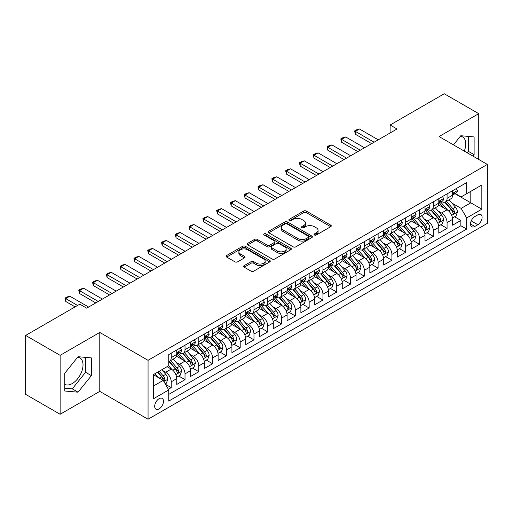 <?xml version="1.0" encoding="UTF-8"?>
<svg xmlns="http://www.w3.org/2000/svg" width="513" height="513" viewBox="0 0 513 513"><rect width="100%" height="100%" fill="white"/><g stroke="black" fill="none" stroke-linecap="round" stroke-linejoin="round"><path stroke-width="0.77" d="M314.431 235.005A1.34 0.776 0 0 0 316.329 235.005L330.712 226.701A1.917 1.103 0 0 0 331.27 225.919A1.917 1.103 0 0 0 330.712 225.136L306.344 211.067A1.917 1.103 0 0 0 303.638 211.067L289.249 219.372A1.34 0.776 0 0 0 288.857 219.917A1.34 0.776 0 0 0 289.249 220.462A1.34 0.776 0 0 0 291.147 220.462L293.006 219.391A6.124 3.54 0 0 1 301.67 219.391L303.702 220.564A6.124 3.54 0 0 1 305.498 223.065A6.124 3.54 0 0 1 303.702 225.566L301.843 226.637A1.34 0.776 0 0 0 301.452 227.188A1.34 0.776 0 0 0 301.843 227.734A1.34 0.776 0 0 0 303.734 227.734L305.601 226.656A6.124 3.54 0 0 1 314.264 226.656L316.297 227.83A6.124 3.54 0 0 1 318.086 230.331A6.124 3.54 0 0 1 316.297 232.831L314.431 233.909A1.34 0.776 0 0 0 314.039 234.454A1.34 0.776 0 0 0 314.431 235.005L314.431 233.909M64.753 384.333A15.217 8.785 120 0 0 72.269 383.532A15.217 8.785 120 0 0 82.208 370.123A15.217 8.785 120 0 0 79.874 357.933A15.217 8.785 120 0 0 77.63 357.24M159.094 408.893A6.239 3.604 120 0 0 163.166 403.391A6.239 3.604 120 0 0 162.211 398.389A6.239 3.604 120 0 0 159.094 398.697A6.239 3.604 120 0 0 155.016 404.199A6.239 3.604 120 0 0 155.971 409.201A6.239 3.604 120 0 0 159.094 408.893M460.366 136.272A15.217 8.785 -60 0 1 462.617 136.958A15.217 8.785 -60 0 1 464.271 151.104M244.201 265.625A1.917 1.103 0 0 0 243.643 266.407A1.917 1.103 0 0 0 244.201 267.183L251.043 271.133A1.917 1.103 0 0 0 253.749 271.133L269.723 261.912A1.917 1.103 0 0 0 270.28 261.13A1.917 1.103 0 0 0 269.723 260.347L245.355 246.278A1.917 1.103 0 0 0 242.649 246.278L226.669 255.5A1.917 1.103 0 0 0 226.111 256.282A1.917 1.103 0 0 0 226.669 257.064L234.928 261.829A1.917 1.103 0 0 0 237.634 261.829L244.477 257.885A1.917 1.103 0 0 0 245.034 257.103A1.917 1.103 0 0 0 244.477 256.32L240.379 253.954A5.124 2.956 0 0 1 238.878 251.864A5.124 2.956 0 0 1 242.04 249.132A5.124 2.956 0 0 1 247.619 249.773L263.663 259.039A5.124 2.956 0 0 1 265.163 261.13A5.124 2.956 0 0 1 262.002 263.862A5.124 2.956 0 0 1 256.423 263.22L253.749 261.675A1.917 1.103 0 0 0 251.043 261.675L244.201 265.625L244.201 267.183M99.785 332.443L60.13 355.342L25.65 335.431L25.65 394.362L60.13 414.267L99.785 391.374L148.058 419.243L148.058 360.318L99.785 332.443L99.785 391.374M478.732 159.453L478.732 113.662L439.077 136.561L487.35 164.429L148.058 360.318M478.732 113.662L444.252 93.757L390.111 125.012L390.111 132.976M25.65 335.431L79.784 304.177L86.684 308.159L397.011 128.994L390.111 125.012M293.141 246.824A1.917 1.103 0 0 0 295.854 246.824L311.827 237.602A1.917 1.103 0 0 0 312.385 236.82A1.917 1.103 0 0 0 311.827 236.038L287.46 221.969A1.917 1.103 0 0 0 284.747 221.969L268.774 231.19A1.917 1.103 0 0 0 268.216 231.972A1.917 1.103 0 0 0 268.774 232.755L293.141 246.824M264.637 235.294A1.34 0.776 0 0 1 265.997 235.48L265.997 233.89L290.775 248.189A1.917 1.103 0 0 1 291.333 248.972A1.917 1.103 0 0 1 290.775 249.754L274.801 258.982A1.917 1.103 0 0 1 272.089 258.982L247.721 244.913L247.721 243.348A1.917 1.103 0 0 0 247.163 244.13A1.917 1.103 0 0 0 247.721 244.913M247.721 243.348L254.557 239.398A1.917 1.103 0 0 1 257.269 239.398L267.151 245.105A1.917 1.103 0 0 0 269.857 245.105L274.391 242.489A1.917 1.103 0 0 0 274.955 241.706A1.917 1.103 0 0 0 274.391 240.924L264.105 234.986A1.34 0.776 0 0 1 263.714 234.435A1.34 0.776 0 0 1 264.541 233.723A1.34 0.776 0 0 1 265.997 233.89M168.367 389.284L171.227 387.629L165.507 384.327M162.249 370.264L165.712 372.258A7.804 4.502 60 0 1 171.227 381.819L176.748 378.632L176.748 384.442L185.02 379.665L178.748 376.042M176.042 362.3L179.505 364.301A7.804 4.502 60 0 1 185.02 373.855L190.541 370.668L190.541 376.484L198.813 371.707L192.535 368.084M189.836 354.336L193.298 356.336A7.804 4.502 60 0 1 198.813 365.891L204.328 362.704L204.328 368.52L212.606 363.743L206.329 360.12M203.629 346.371L207.092 348.372A7.804 4.502 60 0 1 212.606 357.927L218.121 354.746L218.121 360.556L226.4 355.778L220.122 352.155M217.416 338.413L220.879 340.408A7.804 4.502 60 0 1 226.4 349.969L231.914 346.782L231.914 352.591L240.193 347.814L233.915 344.191M231.209 330.449L234.672 332.45A7.804 4.502 60 0 1 240.193 342.004L245.708 338.817L245.708 344.633L253.98 339.85L247.708 336.227M245.002 322.485L248.465 324.485A7.804 4.502 60 0 1 253.98 334.04L259.501 330.853L259.501 336.669L267.773 331.892L261.502 328.269M258.796 314.52L262.258 316.521A7.804 4.502 60 0 1 267.773 326.076L273.294 322.889L273.294 328.705L281.566 323.927L275.295 320.304M272.589 306.556L276.052 308.557A7.804 4.502 60 0 1 281.566 318.111L287.088 314.931L287.088 320.74L295.36 315.963L289.082 312.34M286.382 298.598L289.845 300.592A7.804 4.502 60 0 1 295.36 310.153L300.875 306.966L300.875 312.776L309.153 307.999L302.875 304.376M300.176 290.634L303.638 292.634A7.804 4.502 60 0 1 309.153 302.189L314.668 299.002L314.668 304.818L322.946 300.041L316.668 296.411M313.962 282.669L317.425 284.67A7.804 4.502 60 0 1 322.946 294.225L328.461 291.038L328.461 296.854L336.74 292.077L330.462 288.453M327.756 274.705L331.218 276.706A7.804 4.502 60 0 1 336.74 286.26L342.254 283.073L342.254 288.89L350.526 284.112L344.255 280.489M341.549 266.741L345.012 268.741A7.804 4.502 60 0 1 350.526 278.296L356.048 275.115L356.048 280.925L364.32 276.148L358.048 272.525M355.342 258.783L358.805 260.777A7.804 4.502 60 0 1 364.32 270.338L369.841 267.151L369.841 272.961L378.113 268.184L371.842 264.561M369.136 250.819L372.598 252.819A7.804 4.502 60 0 1 378.113 262.374L383.634 259.187L383.634 265.003L391.906 260.226L385.629 256.603M382.929 242.854L386.392 244.855A7.804 4.502 60 0 1 391.906 254.41L397.421 251.223L397.421 257.039L405.7 252.261L399.422 248.638M396.722 234.89L400.185 236.891A7.804 4.502 60 0 1 405.7 246.445L411.214 243.265L411.214 249.074L419.493 244.297L413.215 240.674M410.509 226.932L413.972 228.926A7.804 4.502 60 0 1 419.493 238.481L425.008 235.3L425.008 241.11L433.286 236.333L427.008 232.71M424.302 218.968L427.765 220.968A7.804 4.502 60 0 1 433.286 230.523L438.801 227.336L438.801 233.146L447.073 228.368L447.073 222.559A7.804 4.502 -120 0 0 441.558 213.004L438.096 211.003M440.802 224.745L447.073 228.368M176.748 378.632A7.804 4.502 -120 0 0 171.227 369.078L167.091 366.686M190.541 370.668A7.804 4.502 -120 0 0 185.02 361.114L176.491 356.189M204.328 362.704A7.804 4.502 -120 0 0 198.813 353.149L190.285 348.224M218.121 354.746A7.804 4.502 -120 0 0 212.606 345.185L204.078 340.26M231.914 346.782A7.804 4.502 -120 0 0 226.4 337.227L217.871 332.302M245.708 338.817A7.804 4.502 -120 0 0 240.193 329.263L231.658 324.338M259.501 330.853A7.804 4.502 -120 0 0 253.98 321.298L245.451 316.374M273.294 322.889A7.804 4.502 -120 0 0 267.773 313.334L259.245 308.409M287.088 314.931A7.804 4.502 -120 0 0 281.566 305.37L273.038 300.451M300.875 306.966A7.804 4.502 -120 0 0 295.36 297.412L286.831 292.487M314.668 299.002A7.804 4.502 -120 0 0 309.153 289.447L300.624 284.523M328.461 291.038A7.804 4.502 -120 0 0 322.946 281.483L314.418 276.558M342.254 283.073A7.804 4.502 -120 0 0 336.74 273.519L328.205 268.594M356.048 275.115A7.804 4.502 -120 0 0 350.526 265.561L341.998 260.636M369.841 267.151A7.804 4.502 -120 0 0 364.32 257.597L355.791 252.672M383.634 259.187A7.804 4.502 -120 0 0 378.113 249.632L369.584 244.707M397.421 251.223A7.804 4.502 -120 0 0 391.906 241.668L383.378 236.743M411.214 243.265A7.804 4.502 -120 0 0 405.7 233.704L397.171 228.779M425.008 235.3A7.804 4.502 -120 0 0 419.493 225.746L410.964 220.821M438.801 227.336A7.804 4.502 -120 0 0 433.286 217.781L424.751 212.857M477.834 214.832L474.801 216.589A6.047 3.488 120 0 0 470.851 221.917A6.047 3.488 120 0 0 471.774 226.759A6.047 3.488 120 0 0 474.801 226.457L477.834 224.707A6.047 3.488 120 0 0 481.784 219.378A6.047 3.488 120 0 0 480.854 214.537A6.047 3.488 120 0 0 477.834 214.832M148.058 419.243L487.35 223.354L487.35 164.429M153.573 385.956L163.23 380.383L168.745 389.938L168.745 401.089L466.663 229.087L466.663 217.942L461.142 208.387L451.889 203.039M168.745 389.938L153.573 398.697L153.573 374.49L168.745 365.731L168.745 354.586L466.663 182.583L466.663 193.734L481.835 184.975L481.835 209.182L466.663 217.942M179.435 352.79L179.505 352.835A7.804 4.502 60 0 0 183.404 353.22L188.925 350.033A7.804 4.502 -120 0 0 190.541 346.461L190.541 342.004M193.221 344.826L193.298 344.871A7.804 4.502 60 0 0 197.197 345.255L202.712 342.068A7.804 4.502 -120 0 0 204.328 338.497L204.328 334.04M207.015 336.861L207.092 336.906A7.804 4.502 60 0 0 210.99 337.291L216.505 334.104A7.804 4.502 -120 0 0 218.121 330.532L218.121 326.076M220.808 328.904L220.879 328.942A7.804 4.502 60 0 0 224.784 329.327L230.299 326.146A7.804 4.502 -120 0 0 231.914 322.574L231.914 318.111M234.601 320.939L234.672 320.978A7.804 4.502 60 0 0 238.577 321.369L244.092 318.182A7.804 4.502 -120 0 0 245.708 314.61L245.708 310.147M248.395 312.975L248.465 313.02A7.804 4.502 60 0 0 252.364 313.405L257.885 310.218A7.804 4.502 -120 0 0 259.501 306.646L259.501 302.189M262.188 305.011L262.258 305.055A7.804 4.502 60 0 0 266.157 305.44L271.678 302.253A7.804 4.502 -120 0 0 273.294 298.681L273.294 294.225M275.981 297.046L276.052 297.091A7.804 4.502 60 0 0 279.951 297.476L285.472 294.295A7.804 4.502 -120 0 0 287.088 290.724L287.088 286.26M289.768 289.088L289.845 289.127A7.804 4.502 60 0 0 293.744 289.512L299.259 286.331A7.804 4.502 -120 0 0 300.875 282.759L300.875 278.296M303.561 281.124L303.638 281.162A7.804 4.502 60 0 0 307.537 281.554L313.052 278.367A7.804 4.502 -120 0 0 314.668 274.795L314.668 270.338M317.355 273.16L317.425 273.205A7.804 4.502 60 0 0 321.33 273.589L326.845 270.402A7.804 4.502 -120 0 0 328.461 266.831L328.461 262.374M331.148 265.195L331.218 265.24A7.804 4.502 60 0 0 335.124 265.625L340.638 262.438A7.804 4.502 -120 0 0 342.254 258.866L342.254 254.41M344.941 257.237L345.012 257.276A7.804 4.502 60 0 0 348.911 257.661L354.432 254.48A7.804 4.502 -120 0 0 356.048 250.908L356.048 246.445M358.734 249.273L358.805 249.312A7.804 4.502 60 0 0 362.704 249.703L368.225 246.516A7.804 4.502 -120 0 0 369.841 242.944L369.841 238.481M372.528 241.309L372.598 241.347A7.804 4.502 60 0 0 376.497 241.738L382.018 238.551A7.804 4.502 -120 0 0 383.634 234.98L383.634 230.523M386.315 233.344L386.392 233.389A7.804 4.502 60 0 0 390.29 233.774L395.805 230.587A7.804 4.502 -120 0 0 397.421 227.015L397.421 222.559M400.108 225.38L400.185 225.425A7.804 4.502 60 0 0 404.084 225.81L409.598 222.623A7.804 4.502 -120 0 0 411.214 219.051L411.214 214.594M413.901 217.422L413.972 217.461A7.804 4.502 60 0 0 417.877 217.845L423.392 214.665A7.804 4.502 -120 0 0 425.008 211.093L425.008 206.63M427.695 209.458L427.765 209.496A7.804 4.502 60 0 0 431.67 209.888L437.185 206.701A7.804 4.502 -120 0 0 438.801 203.129L438.801 198.666M168.745 394.401L460.866 225.746L460.866 220.41L452.594 225.188L452.594 219.372A7.804 4.502 -120 0 0 447.073 209.817L438.544 204.892M441.488 201.494L441.558 201.538A7.804 4.502 -120 0 0 445.457 201.923A7.804 4.502 -120 0 0 447.073 198.351L447.073 193.888M445.457 201.923L450.978 198.736A7.804 4.502 -120 0 0 452.594 195.164L452.594 190.708M171.227 353.149L171.227 357.612A7.804 4.502 60 0 1 169.611 361.184A7.804 4.502 60 0 1 168.745 361.498M169.611 361.184L175.132 357.997A7.804 4.502 -120 0 0 176.748 354.425L176.748 349.962M185.02 345.185L185.02 349.648A7.804 4.502 60 0 1 183.404 353.22M198.813 337.227L198.813 341.684A7.804 4.502 60 0 1 197.197 345.255M212.606 329.263L212.606 333.719A7.804 4.502 60 0 1 210.99 337.291M226.4 321.298L226.4 325.755A7.804 4.502 60 0 1 224.784 329.327M240.193 313.334L240.193 317.797A7.804 4.502 60 0 1 238.577 321.369M253.98 305.37L253.98 309.833A7.804 4.502 60 0 1 252.364 313.405M267.773 297.412L267.773 301.868A7.804 4.502 60 0 1 266.157 305.44M281.566 289.447L281.566 293.904A7.804 4.502 60 0 1 279.951 297.476M295.36 281.483L295.36 285.94A7.804 4.502 60 0 1 293.744 289.512M309.153 273.519L309.153 277.982A7.804 4.502 60 0 1 307.537 281.554M322.946 265.554L322.946 270.018A7.804 4.502 60 0 1 321.33 273.589M336.74 257.597L336.74 262.053A7.804 4.502 60 0 1 335.124 265.625M350.526 249.632L350.526 254.089A7.804 4.502 60 0 1 348.911 257.661M364.32 241.668L364.32 246.131A7.804 4.502 60 0 1 362.704 249.703M378.113 233.704L378.113 238.167A7.804 4.502 60 0 1 376.497 241.738M391.906 225.746L391.906 230.202A7.804 4.502 60 0 1 390.29 233.774M405.7 217.781L405.7 222.238A7.804 4.502 60 0 1 404.084 225.81M419.493 209.817L419.493 214.274A7.804 4.502 60 0 1 417.877 217.845M433.286 201.853L433.286 206.316A7.804 4.502 60 0 1 431.67 209.888M433.286 230.523L433.286 236.333M419.493 238.481L419.493 244.297M405.7 246.445L405.7 252.261M391.906 254.41L391.906 260.226M378.113 262.374L378.113 268.184M364.32 270.338L364.32 276.148M350.526 278.296L350.526 284.112M336.74 286.26L336.74 292.077M322.946 294.225L322.946 300.041M309.153 302.189L309.153 307.999M295.36 310.153L295.36 315.963M281.566 318.111L281.566 323.927M267.773 326.076L267.773 331.892M253.98 334.04L253.98 339.85M240.193 342.004L240.193 347.814M226.4 349.969L226.4 355.778M212.606 357.927L212.606 363.743M198.813 365.891L198.813 371.707M185.02 373.855L185.02 379.665M171.227 381.819L171.227 387.629M163.23 380.383L153.573 374.811M461.142 208.387L470.799 202.808L470.799 191.343L481.835 184.975M455.005 193.69L481.835 209.182M455.281 193.529L461.142 196.915L466.663 193.734M60.13 355.342L60.13 414.267M454.595 216.787L460.866 220.41M460.866 225.746L466.663 229.087M472.948 156.112L474.108 154.669L474.108 136.92L460.802 135.733L453.46 144.865M64.753 391.009L78.059 392.195L91.372 375.638L91.372 357.894L78.059 356.708L64.753 373.265L64.753 391.009M467.157 152.771L468.318 151.322L468.318 136.407M468.318 151.322L474.108 154.669M64.753 388.181L72.269 388.854L85.575 372.297L85.575 357.375M85.575 372.297L91.372 375.638M72.269 388.854L78.059 392.195M314.969 235.191L316.297 234.428A6.124 3.54 0 0 0 318.086 231.927L318.086 230.331M305.498 223.065L305.498 224.656A6.124 3.54 0 0 1 303.702 227.156L302.375 227.926M330.686 226.714L306.344 212.658A1.917 1.103 0 0 0 303.638 212.658L289.787 220.654M311.801 237.615L287.46 223.559A1.917 1.103 0 0 0 284.747 223.559L268.799 232.767M308.441 237.365A1.34 0.776 0 0 0 308.832 236.82A1.34 0.776 0 0 0 308.441 236.275L287.049 223.924A1.34 0.776 0 0 0 285.157 223.924L283.195 225.06A6.124 3.54 0 0 0 281.4 227.56A6.124 3.54 0 0 0 283.195 230.061L297.816 238.5A6.124 3.54 0 0 0 306.479 238.5L308.441 237.365L308.441 238.962A1.34 0.776 0 0 0 308.832 238.41L308.832 236.82M281.4 227.56L281.4 229.151A6.124 3.54 0 0 0 283.195 231.652L283.195 230.061M308.441 238.962L306.479 240.09A6.124 3.54 0 0 1 297.816 240.09L283.195 231.652M247.747 244.925L254.557 240.995L254.557 239.398M274.955 241.706L274.955 243.297A1.917 1.103 0 0 1 274.391 244.079L269.857 246.695A1.917 1.103 0 0 1 267.151 246.695L257.269 240.995A1.917 1.103 0 0 0 254.557 240.995M265.997 235.48L290.749 249.773M277.405 251.024A5.124 2.956 0 0 0 282.99 251.665A5.124 2.956 0 0 0 286.151 248.933A5.124 2.956 0 0 0 284.651 246.843L278.995 243.579A1.917 1.103 0 0 0 276.289 243.579L271.755 246.202A1.917 1.103 0 0 0 271.191 246.984A1.917 1.103 0 0 0 271.755 247.76L277.405 251.024L277.405 252.62A5.124 2.956 0 0 0 282.99 253.262A5.124 2.956 0 0 0 286.151 250.53L286.151 248.933M271.191 246.984L271.191 248.574A1.917 1.103 0 0 0 271.755 249.356L271.755 247.76M277.405 252.62L271.755 249.356M265.163 261.13L265.163 262.72A5.124 2.956 0 0 1 262.002 265.452A5.124 2.956 0 0 1 256.423 264.811L253.749 263.265A1.917 1.103 0 0 0 251.043 263.265L244.226 267.202M238.878 251.864L238.878 253.46A5.124 2.956 0 0 0 240.379 255.551L240.379 253.954M244.451 257.898L240.379 255.551M269.723 260.347L269.723 261.912L245.355 247.869A1.917 1.103 0 0 0 242.649 247.869L226.695 257.077L226.669 255.5M452.479 218.006L456.044 215.947L457.423 211.965A5.168 2.982 -120 0 0 455.409 207.111L449.106 199.82M447.843 210.324L440.641 201.981M443.745 207.893L439.564 203.052A12.389 7.15 -120 0 0 439.179 202.622M444.758 202.205L451.132 209.58A5.168 2.982 60 0 1 452.973 213.145L453.351 213.754L454.05 213.658L454.627 212.19A5.168 2.982 -120 0 0 452.787 208.624L446.483 201.333M445.13 202.084L451.979 210.009A2.636 1.52 60 0 1 452.646 211.042L454.627 212.19M456.249 188.598L457.423 190.624A5.168 2.982 60 0 1 456.352 192.914L453.729 194.427A5.168 2.982 -120 0 0 454.627 193.234L454.518 192.779M452.767 194.671L452.787 194.671A5.168 2.982 -120 0 0 453.729 194.427M453.96 192.85L454.627 193.234C454.306 192.458 453.755 192.773 452.973 194.19A5.168 2.982 60 0 1 452.594 194.927M374.112 142.21L355.355 131.379L355.355 134.246L354.598 130.943L356.67 129.751L359.498 128.994L378.254 139.825M371.63 143.646L355.355 134.246M359.498 128.994L355.355 131.379L354.598 130.943M438.686 225.97L442.251 223.912L443.63 219.93A5.168 2.982 -120 0 0 441.616 215.075L435.313 207.778M434.049 218.281L426.848 209.945M429.952 215.858L425.771 211.016A12.389 7.15 -120 0 0 425.386 210.586M430.965 210.163L437.339 217.544A5.168 2.982 60 0 1 439.179 221.103L439.558 221.719L440.257 221.622L440.84 220.148A5.168 2.982 -120 0 0 438.993 216.589L432.69 209.291M431.337 210.048L438.192 217.974A2.636 1.52 60 0 1 438.852 219.006L440.84 220.148M424.892 233.934L428.458 231.876L429.836 227.894A5.168 2.982 -120 0 0 427.823 223.04L421.519 215.742M420.256 226.246L413.055 217.91M416.158 223.822L411.977 218.98A12.389 7.15 -120 0 0 411.593 218.551M417.172 218.128L423.546 225.508A5.168 2.982 60 0 1 425.392 229.067L425.764 229.683L426.463 229.58L427.047 228.112A5.168 2.982 -120 0 0 425.2 224.553L418.903 217.256M417.55 218.006L424.398 225.938A2.636 1.52 60 0 1 425.059 226.97L427.047 228.112M411.099 241.892L414.664 239.84L416.043 235.858A5.168 2.982 -120 0 0 414.029 231.004L407.726 223.706M406.463 234.21L399.261 225.874M402.365 231.78L398.184 226.945A12.389 7.15 -120 0 0 397.806 226.509M403.378 226.092L409.752 233.473A5.168 2.982 60 0 1 411.599 237.032L411.971 237.647L412.67 237.545L413.254 236.076A5.168 2.982 -120 0 0 411.407 232.517L405.11 225.22M403.757 225.97L410.605 233.902A2.636 1.52 60 0 1 411.266 234.928L413.254 236.076M397.306 249.857L400.871 247.798L402.25 243.816A5.168 2.982 -120 0 0 400.236 238.968L393.933 231.671M392.676 242.174L385.468 233.832M388.572 239.744L384.397 234.903A12.389 7.15 -120 0 0 384.013 234.473M389.585 234.056L395.959 241.437A5.168 2.982 60 0 1 397.806 244.996L398.178 245.605L398.877 245.509L399.46 244.041A5.168 2.982 -120 0 0 397.62 240.482L391.316 233.184M389.963 233.934L396.812 241.86A2.636 1.52 60 0 1 397.472 242.893L399.46 244.041M442.456 196.556L443.63 198.589A5.168 2.982 60 0 1 442.559 200.878L439.936 202.391A5.168 2.982 -120 0 0 440.84 201.199L440.731 200.737M438.974 202.629L438.993 202.629A5.168 2.982 -120 0 0 439.936 202.391M440.167 200.814L440.84 201.199C440.513 200.423 439.962 200.737 439.179 202.154A5.168 2.982 60 0 1 438.801 202.891M360.325 150.174L341.562 139.344L341.562 142.21L340.805 138.908L342.876 137.715L345.704 136.958L364.461 147.782M357.837 151.611L341.562 142.21M345.704 136.958L341.562 139.344L340.805 138.908M428.663 204.52L429.836 206.553A5.168 2.982 60 0 1 428.765 208.836L426.143 210.349A5.168 2.982 -120 0 0 427.047 209.163L426.938 208.701M425.181 210.593L425.2 210.593A5.168 2.982 -120 0 0 426.143 210.349M426.38 208.778L427.047 209.163C426.72 208.381 426.168 208.701 425.392 210.118A5.168 2.982 60 0 1 425.008 210.849M346.531 158.139L327.775 147.308L327.775 150.174L327.012 146.872L329.083 145.673L331.911 144.916L350.668 155.747M344.05 159.569L327.775 150.174M331.911 144.916L327.775 147.308L327.012 146.872M414.87 212.485L416.043 214.517A5.168 2.982 60 0 1 414.972 216.8L412.349 218.314A5.168 2.982 -120 0 0 413.254 217.127L413.145 216.666M411.388 218.557L411.407 218.557A5.168 2.982 -120 0 0 412.349 218.314M412.587 216.736L413.254 217.127C412.927 216.345 412.375 216.666 411.599 218.083A5.168 2.982 60 0 1 411.214 218.814M332.738 166.103L313.982 155.272L313.982 158.139L313.219 154.83L315.29 153.637L318.118 152.88L336.874 163.711M330.257 167.533L313.982 158.139M318.118 152.88L313.982 155.272L313.219 154.83M401.076 220.449L402.25 222.475A5.168 2.982 60 0 1 401.179 224.765L398.563 226.278A5.168 2.982 -120 0 0 399.46 225.085L399.351 224.63M397.594 226.522L397.62 226.522A5.168 2.982 -120 0 0 398.563 226.278M398.793 224.7L399.46 225.085C399.133 224.309 398.582 224.63 397.806 226.041A5.168 2.982 60 0 1 397.421 226.778M318.945 174.061L300.188 163.237L300.188 166.103L299.432 162.794L301.497 161.601L304.324 160.845L323.081 171.675M316.463 175.497L300.188 166.103M304.324 160.845L300.188 163.237L299.432 162.794M383.512 257.821L387.078 255.763L388.456 251.78A5.168 2.982 -120 0 0 386.443 246.926L380.146 239.635M378.883 250.139L371.681 241.796M374.785 247.708L370.604 242.867A12.389 7.15 -120 0 0 370.219 242.437M375.798 242.014L382.172 249.395A5.168 2.982 60 0 1 384.013 252.96L384.391 253.569L385.09 253.473L385.667 252.005A5.168 2.982 -120 0 0 383.827 248.439L377.523 241.148M376.17 241.899L383.019 249.825A2.636 1.52 60 0 1 383.686 250.857L385.667 252.005M387.289 228.413L388.456 230.44A5.168 2.982 60 0 1 387.386 232.729L384.769 234.242A5.168 2.982 -120 0 0 385.667 233.049L385.558 232.594M383.801 234.486L383.827 234.486A5.168 2.982 -120 0 0 384.769 234.242M385 232.665L385.667 233.049C385.34 232.274 384.788 232.588 384.013 234.005A5.168 2.982 60 0 1 383.634 234.742M305.152 182.025L286.395 171.195L286.395 174.061L285.638 170.758L287.703 169.566L290.531 168.809L309.288 179.64M302.67 183.462L286.395 174.061M290.531 168.809L286.395 171.195L285.638 170.758M369.726 265.785L373.284 263.727L374.663 259.745A5.168 2.982 -120 0 0 372.65 254.89L366.353 247.593M365.089 258.097L357.888 249.76M360.992 255.673L356.811 250.831A12.389 7.15 -120 0 0 356.426 250.402M362.005 249.978L368.379 257.359A5.168 2.982 60 0 1 370.219 260.918L370.598 261.534L371.297 261.438L371.874 259.963A5.168 2.982 -120 0 0 370.033 256.404L363.73 249.106M362.377 249.857L369.225 257.789A2.636 1.52 60 0 1 369.892 258.821L371.874 259.963M373.496 236.371L374.663 238.404A5.168 2.982 60 0 1 373.599 240.693L370.976 242.207A5.168 2.982 -120 0 0 371.874 241.014L371.765 240.552M370.014 242.444L370.033 242.444A5.168 2.982 -120 0 0 370.976 242.207M371.207 240.629L371.874 241.014C371.553 240.231 370.995 240.552 370.219 241.969A5.168 2.982 60 0 1 369.841 242.707M291.358 189.99L272.602 179.159L272.602 182.025L271.845 178.723L273.91 177.53L276.738 176.773L295.501 187.598M288.877 191.42L272.602 182.025M276.738 176.773L272.602 179.159L271.845 178.723M355.932 273.75L359.498 271.691L360.876 267.709A5.168 2.982 -120 0 0 358.863 262.855L352.559 255.557M351.296 266.061L344.095 257.725M347.198 263.637L343.017 258.796A12.389 7.15 -120 0 0 342.633 258.366M348.212 257.943L354.586 265.324A5.168 2.982 60 0 1 356.426 268.883L356.804 269.498L357.503 269.396L358.08 267.927A5.168 2.982 -120 0 0 356.24 264.368L349.937 257.071M348.584 257.821L355.432 265.753A2.636 1.52 60 0 1 356.099 266.779L358.08 267.927M359.703 244.335L360.876 246.368A5.168 2.982 60 0 1 359.805 248.651L357.183 250.164A5.168 2.982 -120 0 0 358.08 248.978L357.971 248.516M356.221 250.408L356.24 250.408A5.168 2.982 -120 0 0 357.183 250.164M357.414 248.593L358.08 248.978C357.76 248.196 357.208 248.516 356.426 249.934A5.168 2.982 60 0 1 356.048 250.665M277.565 197.954L258.808 187.123L258.808 189.99L258.052 186.687L260.123 185.488L262.951 184.731L281.708 195.562M275.083 199.384L258.808 189.99M262.951 184.731L258.808 187.123L258.052 186.687M342.139 281.708L345.704 279.656L347.083 275.673A5.168 2.982 -120 0 0 345.069 270.819L338.766 263.522M337.503 274.025L330.301 265.689M333.405 271.595L329.224 266.76A12.389 7.15 -120 0 0 328.839 266.324M334.418 265.907L340.792 273.288A5.168 2.982 60 0 1 342.633 276.847L343.011 277.462L343.71 277.36L344.294 275.891A5.168 2.982 -120 0 0 342.447 272.332L336.143 265.035M334.79 265.785L341.645 273.718A2.636 1.52 60 0 1 342.306 274.744L344.294 275.891M345.909 252.3L347.083 254.333A5.168 2.982 60 0 1 346.012 256.615L343.389 258.129A5.168 2.982 -120 0 0 344.294 256.936L344.185 256.481M342.428 258.372L342.447 258.372A5.168 2.982 -120 0 0 343.389 258.129M343.62 256.551L344.294 256.936C343.966 256.16 343.415 256.481 342.633 257.892A5.168 2.982 60 0 1 342.254 258.629M263.778 205.912L245.015 195.087L245.015 197.954L244.259 194.645L246.33 193.452L249.158 192.696L267.914 203.526M261.29 207.348L245.015 197.954M249.158 192.696L245.015 195.087L244.259 194.645M328.346 289.672L331.911 287.613L333.29 283.631A5.168 2.982 -120 0 0 331.276 278.783L324.973 271.486M323.709 281.99L316.508 273.647M319.612 279.559L315.431 274.718A12.389 7.15 -120 0 0 315.046 274.288M320.625 273.871L326.999 281.246A5.168 2.982 60 0 1 328.846 284.811L329.218 285.42L329.917 285.324L330.5 283.856A5.168 2.982 -120 0 0 328.653 280.29L322.356 272.999M321.003 273.75L327.852 281.675A2.636 1.52 60 0 1 328.512 282.708L330.5 283.856M332.116 260.264L333.29 262.29A5.168 2.982 60 0 1 332.219 264.58L329.596 266.093A5.168 2.982 -120 0 0 330.5 264.9L330.391 264.445M328.634 266.337L328.653 266.337A5.168 2.982 -120 0 0 329.596 266.093M329.833 264.516L330.5 264.9C330.173 264.124 329.622 264.439 328.846 265.856A5.168 2.982 60 0 1 328.461 266.593M249.985 213.876L231.228 203.045L231.228 205.918L230.465 202.609L232.536 201.417L235.364 200.66L254.121 211.491M247.503 215.313L231.228 205.918M235.364 200.66L231.228 203.045L230.465 202.609M314.552 297.636L318.118 295.578L319.496 291.596A5.168 2.982 -120 0 0 317.483 286.741L311.179 279.45M309.916 289.954L302.715 281.611M305.819 287.524L301.638 282.682A12.389 7.15 -120 0 0 301.259 282.253M306.832 281.829L313.206 289.21A5.168 2.982 60 0 1 315.053 292.776L315.424 293.385L316.123 293.289L316.707 291.82A5.168 2.982 -120 0 0 314.86 288.255L308.563 280.957M307.21 281.714L314.059 289.64A2.636 1.52 60 0 1 314.719 290.672L316.707 291.82M318.323 268.222L319.496 270.255A5.168 2.982 60 0 1 318.426 272.544L315.803 274.057A5.168 2.982 -120 0 0 316.707 272.865L316.598 272.409M314.841 274.295L314.86 274.295A5.168 2.982 -120 0 0 315.803 274.057M316.04 272.48L316.707 272.865C316.38 272.089 315.828 272.403 315.053 273.82A5.168 2.982 60 0 1 314.668 274.558M236.192 221.84L217.435 211.01L217.435 213.876L216.672 210.574L218.743 209.381L221.571 208.624L240.328 219.455M233.71 223.277L217.435 213.876M221.571 208.624L217.435 211.01L216.672 210.574M300.759 305.601L304.324 303.542L305.703 299.56A5.168 2.982 -120 0 0 303.69 294.706L297.386 287.408M296.129 297.912L288.922 289.576M292.025 295.488L287.851 290.647A12.389 7.15 -120 0 0 287.466 290.217M293.038 289.794L299.412 297.174A5.168 2.982 60 0 1 301.259 300.733L301.631 301.349L302.33 301.253L302.914 299.778A5.168 2.982 -120 0 0 301.073 296.219L294.77 288.922M293.417 289.672L300.265 297.604A2.636 1.52 60 0 1 300.926 298.637L302.914 299.778M304.53 276.186L305.703 278.219A5.168 2.982 60 0 1 304.632 280.508L302.016 282.015A5.168 2.982 -120 0 0 302.914 280.829L302.805 280.367M301.048 282.259L301.073 282.259A5.168 2.982 -120 0 0 302.016 282.015M302.247 280.444L302.914 280.829C302.587 280.047 302.035 280.367 301.259 281.784A5.168 2.982 60 0 1 300.875 282.522M222.398 229.805L203.642 218.974L203.642 221.84L202.885 218.538L204.95 217.339L207.778 216.589L226.534 227.413M219.917 231.235L203.642 221.84M207.778 216.589L203.642 218.974L202.885 218.538M286.966 313.565L290.531 311.506L291.91 307.524A5.168 2.982 -120 0 0 289.896 302.67L283.599 295.373M282.336 305.876L275.135 297.54M278.238 303.446L274.057 298.611A12.389 7.15 -120 0 0 273.673 298.175M279.252 297.758L285.626 305.139A5.168 2.982 60 0 1 287.466 308.698L287.844 309.313L288.543 309.211L289.12 307.742A5.168 2.982 -120 0 0 287.28 304.183L280.977 296.886M279.623 297.636L286.472 305.568A2.636 1.52 60 0 1 287.139 306.594L289.12 307.742M290.736 284.151L291.91 286.183A5.168 2.982 60 0 1 290.839 288.466L288.223 289.98A5.168 2.982 -120 0 0 289.12 288.793L289.011 288.332M287.254 290.223L287.28 290.223A5.168 2.982 -120 0 0 288.223 289.98M288.453 288.409L289.12 288.793C288.793 288.011 288.242 288.332 287.466 289.749A5.168 2.982 60 0 1 287.088 290.48M208.605 237.769L189.848 226.938L189.848 229.805L189.092 226.502L191.157 225.303L193.985 224.547L212.741 235.377M206.123 239.199L189.848 229.805M193.985 224.547L189.848 226.938L189.092 226.502M273.179 321.523L276.738 319.464L278.117 315.489A5.168 2.982 -120 0 0 276.103 310.634L269.806 303.337M268.543 313.841L261.341 305.504M264.445 311.41L260.264 306.575A12.389 7.15 -120 0 0 259.879 306.139M265.458 305.722L271.832 313.103A5.168 2.982 60 0 1 273.673 316.662L274.051 317.271L274.75 317.175L275.327 315.707A5.168 2.982 -120 0 0 273.487 312.148L267.183 304.85M265.83 305.601L272.679 313.533A2.636 1.52 60 0 1 273.346 314.559L275.327 315.707M259.386 329.487L262.951 327.429L264.33 323.446A5.168 2.982 -120 0 0 262.316 318.592L256.013 311.301M254.749 321.805L247.548 313.462M250.652 319.375L246.471 314.533A12.389 7.15 -120 0 0 246.086 314.103M251.665 313.687L258.039 321.061A5.168 2.982 60 0 1 259.879 324.626L260.258 325.236L260.957 325.139L261.534 323.671A5.168 2.982 -120 0 0 259.693 320.106L253.39 312.815M252.037 313.565L258.885 321.491A2.636 1.52 60 0 1 259.552 322.523L261.534 323.671M245.592 337.451L249.158 335.393L250.536 331.411A5.168 2.982 -120 0 0 248.523 326.557L242.219 319.259M240.956 329.763L233.755 321.427M236.859 327.339L232.678 322.497A12.389 7.15 -120 0 0 232.293 322.068M237.872 321.645L244.246 329.025A5.168 2.982 60 0 1 246.086 332.584L246.464 333.2L247.163 333.104L247.741 331.629A5.168 2.982 -120 0 0 245.9 328.07L239.597 320.772M238.244 321.529L245.099 329.455A2.636 1.52 60 0 1 245.759 330.487L247.741 331.629M231.799 345.416L235.364 343.357L236.743 339.375A5.168 2.982 -120 0 0 234.73 334.521L228.426 327.223M227.163 337.727L219.962 329.391M223.065 335.303L218.884 330.462A12.389 7.15 -120 0 0 218.5 330.032M224.078 329.609L230.452 336.99A5.168 2.982 60 0 1 232.299 340.549L232.671 341.164L233.37 341.062L233.954 339.593A5.168 2.982 -120 0 0 232.107 336.034L225.81 328.737M224.457 329.487L231.305 337.419A2.636 1.52 60 0 1 231.966 338.452L233.954 339.593M218.006 353.374L221.571 351.322L222.95 347.339A5.168 2.982 -120 0 0 220.936 342.485L214.633 335.188M213.37 345.691L206.168 337.355M209.272 343.261L205.091 338.426A12.389 7.15 -120 0 0 204.713 337.99M210.285 337.573L216.659 344.954A5.168 2.982 60 0 1 218.506 348.513L218.878 349.129L219.577 349.026L220.16 347.558A5.168 2.982 -120 0 0 218.314 343.999L212.016 336.701M210.663 337.451L217.512 345.384A2.636 1.52 60 0 1 218.172 346.41L220.16 347.558M204.212 361.338L207.778 359.28L209.157 355.297A5.168 2.982 -120 0 0 207.143 350.45L200.839 343.152M199.583 353.656L192.375 345.313M195.479 351.225L191.304 346.384A12.389 7.15 -120 0 0 190.919 345.954M196.492 345.538L202.866 352.918A5.168 2.982 60 0 1 204.713 356.477L205.085 357.086L205.784 356.99L206.367 355.522A5.168 2.982 -120 0 0 204.527 351.963L198.223 344.665M196.87 345.416L203.719 353.348A2.636 1.52 60 0 1 204.379 354.374L206.367 355.522M190.419 369.302L193.985 367.244L195.363 363.262A5.168 2.982 -120 0 0 193.35 358.407L187.053 351.116M185.789 361.62L178.588 353.277M181.692 359.19L177.511 354.348A12.389 7.15 -120 0 0 177.126 353.919M182.705 353.495L189.079 360.876A5.168 2.982 60 0 1 190.919 364.442L191.298 365.051L191.997 364.955L192.574 363.486A5.168 2.982 -120 0 0 190.733 359.921L184.43 352.63M183.077 353.38L189.925 361.306A2.636 1.52 60 0 1 190.592 362.338L192.574 363.486M176.632 377.267L180.191 375.208L181.57 371.226A5.168 2.982 -120 0 0 179.556 366.372L173.259 359.074M171.996 369.578L168.694 365.763M167.898 367.154L167.36 366.532M168.912 361.46L175.286 368.841A5.168 2.982 60 0 1 177.126 372.4L177.504 373.015L178.203 372.919L178.781 371.444A5.168 2.982 -120 0 0 176.94 367.885L170.637 360.588M169.284 361.338L176.132 369.27A2.636 1.52 60 0 1 176.799 370.303L178.781 371.444M165.231 383.846L166.404 383.173L167.777 379.19A5.168 2.982 -120 0 0 165.77 374.336L161.8 369.745M158.094 377.421L154.9 373.72M154.105 375.118L153.573 374.503M157.523 372.214L161.492 376.805A5.168 2.982 60 0 1 163.333 380.364L163.711 380.979L164.41 380.877L164.987 379.408A5.168 2.982 -120 0 0 163.147 375.849L159.177 371.258M157.844 372.028L162.339 377.235A2.636 1.52 60 0 1 163.006 378.261L164.987 379.408M276.949 292.115L278.117 294.141A5.168 2.982 60 0 1 277.052 296.431L274.429 297.944A5.168 2.982 -120 0 0 275.327 296.751L275.218 296.296M273.467 298.188L273.487 298.188A5.168 2.982 -120 0 0 274.429 297.944M274.66 296.367L275.327 296.751C275.006 295.975 274.449 296.296 273.673 297.707A5.168 2.982 60 0 1 273.294 298.444M194.812 245.727L176.055 234.903L176.055 237.769L175.299 234.46L177.363 233.268L180.191 232.511L198.954 243.342M192.33 247.163L176.055 237.769M180.191 232.511L176.055 234.903L175.299 234.46M263.156 300.079L264.33 302.106A5.168 2.982 60 0 1 263.259 304.395L260.636 305.908A5.168 2.982 -120 0 0 261.534 304.716L261.425 304.26M259.674 306.152L259.693 306.152A5.168 2.982 -120 0 0 260.636 305.908M260.867 304.331L261.534 304.716C261.213 303.94 260.662 304.254 259.879 305.671A5.168 2.982 60 0 1 259.501 306.408M181.018 253.691L162.262 242.861L162.262 245.727L161.505 242.425L163.576 241.232L166.404 240.475L185.161 251.306M178.537 255.128L162.262 245.727M166.404 240.475L162.262 242.861L161.505 242.425M249.363 308.037L250.536 310.07A5.168 2.982 60 0 1 249.465 312.359L246.843 313.873A5.168 2.982 -120 0 0 247.741 312.68L247.638 312.218M245.881 314.11L245.9 314.11A5.168 2.982 -120 0 0 246.843 313.873M247.074 312.295L247.741 312.68C247.42 311.904 246.868 312.218 246.086 313.635A5.168 2.982 60 0 1 245.708 314.373M167.232 261.656L148.469 250.825L148.469 253.691L147.712 250.389L149.783 249.196L152.611 248.439L171.368 259.264M164.744 263.092L148.469 253.691M152.611 248.439L148.469 250.825L147.712 250.389M235.57 316.002L236.743 318.034A5.168 2.982 60 0 1 235.672 320.317L233.049 321.831A5.168 2.982 -120 0 0 233.954 320.644L233.845 320.183M232.088 322.074L232.107 322.074A5.168 2.982 -120 0 0 233.049 321.831M233.287 320.259L233.954 320.644C233.627 319.862 233.075 320.183 232.299 321.6A5.168 2.982 60 0 1 231.914 322.331M153.438 269.62L134.682 258.789L134.682 261.656L133.919 258.353L135.99 257.154L138.818 256.397L157.574 267.228M150.957 271.05L134.682 261.656M138.818 256.397L134.682 258.789L133.919 258.353M221.776 323.966L222.95 325.999A5.168 2.982 60 0 1 221.879 328.282L219.256 329.795A5.168 2.982 -120 0 0 220.16 328.609L220.051 328.147M218.294 330.039L218.314 330.039A5.168 2.982 -120 0 0 219.256 329.795M219.493 328.217L220.16 328.609C219.833 327.826 219.282 328.147 218.506 329.564A5.168 2.982 60 0 1 218.121 330.295M139.645 277.584L120.888 266.754L120.888 269.62L120.125 266.311L122.197 265.118L125.025 264.362L143.781 275.192M137.163 279.014L120.888 269.62M125.025 264.362L120.888 266.754L120.125 266.311M207.983 331.93L209.157 333.957A5.168 2.982 60 0 1 208.086 336.246L205.469 337.759A5.168 2.982 -120 0 0 206.367 336.566L206.258 336.111M204.501 338.003L204.527 338.003A5.168 2.982 -120 0 0 205.469 337.759M205.7 336.182L206.367 336.566C206.04 335.791 205.489 336.111 204.713 337.522A5.168 2.982 60 0 1 204.328 338.259M125.852 285.542L107.095 274.718L107.095 277.584L106.338 274.275L108.403 273.083L111.231 272.326L129.988 283.157M123.37 286.979L107.095 277.584M111.231 272.326L107.095 274.718L106.338 274.275M194.19 339.895L195.363 341.921A5.168 2.982 60 0 1 194.292 344.21L191.676 345.724A5.168 2.982 -120 0 0 192.574 344.531L192.465 344.076M190.708 345.967L190.733 345.967A5.168 2.982 -120 0 0 191.676 345.724M191.907 344.146L192.574 344.531C192.247 343.755 191.695 344.069 190.919 345.486A5.168 2.982 60 0 1 190.541 346.224M112.058 293.507L93.302 282.676L93.302 285.542L92.545 282.24L94.61 281.047L97.438 280.29L116.194 291.121M109.577 294.943L93.302 285.542M97.438 280.29L93.302 282.676L92.545 282.24M180.403 347.852L181.57 349.885A5.168 2.982 60 0 1 180.505 352.175L177.883 353.688A5.168 2.982 -120 0 0 178.781 352.495L178.671 352.033M176.921 353.925L176.94 353.925A5.168 2.982 -120 0 0 177.883 353.688M178.114 352.11L178.781 352.495C178.46 351.713 177.902 352.033 177.126 353.451A5.168 2.982 60 0 1 176.748 354.188M98.265 301.471L79.509 290.64L79.509 293.507L78.752 290.204L80.817 289.011L83.645 288.255L102.408 299.079M95.784 302.901L79.509 293.507M83.645 288.255L79.509 290.64L78.752 290.204M77.578 305.453L65.715 298.604L65.715 301.471L64.959 298.168L67.03 296.969L69.858 296.213L88.614 307.043M75.097 306.883L65.715 301.471M69.858 296.213L65.715 298.604L64.959 298.168M165.712 372.258L171.227 369.078M179.505 364.301L185.02 361.114M193.298 356.336L198.813 353.149M207.092 348.372L212.606 345.185M220.879 340.408L226.4 337.227M234.672 332.45L240.193 329.263M248.465 324.485L253.98 321.298M262.258 316.521L267.773 313.334M276.052 308.557L281.566 305.37M289.845 300.592L295.36 297.412M303.638 292.634L309.153 289.447M317.425 284.67L322.946 281.483M331.218 276.706L336.74 273.519M345.012 268.741L350.526 265.561M358.805 260.777L364.32 257.597M372.598 252.819L378.113 249.632M386.392 244.855L391.906 241.668M400.185 236.891L405.7 233.704M413.972 228.926L419.493 225.746M427.765 220.968L433.286 217.781M441.558 213.004L447.073 209.817M447.073 198.351L452.594 195.164M171.227 357.612L176.748 354.425M185.02 349.648L190.541 346.461M198.813 341.684L204.328 338.497M212.606 333.719L218.121 330.532M226.4 325.755L231.914 322.574M240.193 317.797L245.708 314.61M253.98 309.833L259.501 306.646M267.773 301.868L273.294 298.681M281.566 293.904L287.088 290.724M295.36 285.94L300.875 282.759M309.153 277.982L314.668 274.795M322.946 270.018L328.461 266.831M336.74 262.053L342.254 258.866M350.526 254.089L356.048 250.908M364.32 246.131L369.841 242.944M378.113 238.167L383.634 234.98M391.906 230.202L397.421 227.015M405.7 222.238L411.214 219.051M419.493 214.274L425.008 211.093M433.286 206.316L438.801 203.129M447.073 222.559L452.594 219.372M471.216 220.891L477.834 224.707M470.524 223.989L474.801 226.457M316.297 234.428L316.297 232.831M301.843 227.734L301.843 226.637M303.702 227.156L303.702 225.566M289.249 220.462L289.249 219.372M303.638 212.658L303.638 211.067M306.344 212.658L306.344 211.067M330.712 226.701L330.712 225.136M268.774 232.755L268.774 231.19M284.747 223.559L284.747 221.969M287.46 223.559L287.46 221.969M311.827 237.602L311.827 236.038M297.816 240.09L297.816 238.5M306.479 240.09L306.479 238.5M257.269 240.995L257.269 239.398M267.151 246.695L267.151 245.105M269.857 246.695L269.857 245.105M274.391 244.079L274.391 242.489M290.775 249.754L290.775 248.189M251.043 263.265L251.043 261.675M253.749 263.265L253.749 261.675M256.423 264.811L256.423 263.22M244.477 257.885L244.477 256.32M242.649 247.869L242.649 246.278M245.355 247.869L245.355 246.278M451.69 215.357L457.384 212.068M452.787 208.624L455.409 207.111M448.663 211.003L451.132 209.58M457.384 190.567L452.594 193.337M437.897 223.322L443.591 220.032M438.993 216.589L441.616 215.075M434.877 218.968L437.339 217.544M424.104 231.28L429.804 227.99M425.2 224.553L427.823 223.04M421.083 226.932L423.546 225.508M410.31 239.244L416.011 235.954M411.407 232.517L414.029 231.004M407.29 234.896L409.752 233.473M396.517 247.208L402.218 243.919M397.62 240.482L400.236 238.968M393.497 242.854L395.959 241.437M443.591 198.531L438.801 201.295M429.804 206.495L425.008 209.259M416.011 214.453L411.214 217.223M402.218 222.418L397.421 225.188M382.73 255.173L388.424 251.883M383.827 248.439L386.443 246.926M379.703 250.819L382.172 249.395M388.424 230.382L383.634 233.146M368.937 263.137L374.631 259.847M370.033 256.404L372.65 254.89M365.91 258.783L368.379 257.359M374.631 238.346L369.841 241.11M355.143 271.095L360.838 267.805M356.24 264.368L358.863 262.855M352.117 266.747L354.586 265.324M360.838 246.304L356.048 249.074M341.35 279.059L347.045 275.77M342.447 272.332L345.069 270.819M338.33 274.712L340.792 273.288M347.045 254.268L342.254 257.039M327.557 287.024L333.258 283.734M328.653 280.29L331.276 278.783M324.537 282.669L326.999 281.246M333.258 262.233L328.461 265.003M313.764 294.988L319.464 291.698M314.86 288.255L317.483 286.741M310.743 290.634L313.206 289.21M319.464 270.197L314.668 272.961M299.97 302.946L305.671 299.663M301.073 296.219L303.69 294.706M296.95 298.598L299.412 297.174M305.671 278.161L300.875 280.925M286.183 310.91L291.878 307.62M287.28 304.183L289.896 302.67M283.157 306.562L285.626 305.139M291.878 286.119L287.088 288.89M272.39 318.874L278.084 315.585M273.487 312.148L276.103 310.634M269.363 314.527L271.832 313.103M258.597 326.839L264.291 323.549M259.693 320.106L262.316 318.592M255.57 322.485L258.039 321.061M244.804 334.803L250.498 331.513M245.9 328.07L248.523 326.557M241.783 330.449L244.246 329.025M231.01 342.761L236.711 339.471M232.107 336.034L234.73 334.521M227.99 338.413L230.452 336.99M217.217 350.725L222.918 347.436M218.314 343.999L220.936 342.485M214.197 346.378L216.659 344.954M203.424 358.69L209.124 355.4M204.527 351.963L207.143 350.45M200.403 354.342L202.866 352.918M189.637 366.654L195.331 363.364M190.733 359.921L193.35 358.407M186.61 362.3L189.079 360.876M175.844 374.618L181.538 371.329M176.94 367.885L179.556 366.372M172.817 370.264L175.286 368.841M163.884 381.518L167.745 379.287M163.147 375.849L165.77 374.336M159.261 378.094L161.492 376.805M278.084 294.084L273.294 296.854M264.291 302.048L259.501 304.818M250.498 310.012L245.708 312.776M236.711 317.977L231.914 320.74M222.918 325.935L218.121 328.705M209.124 333.899L204.328 336.669M195.331 341.863L190.541 344.627M181.538 349.828L176.748 352.591"/></g></svg>
